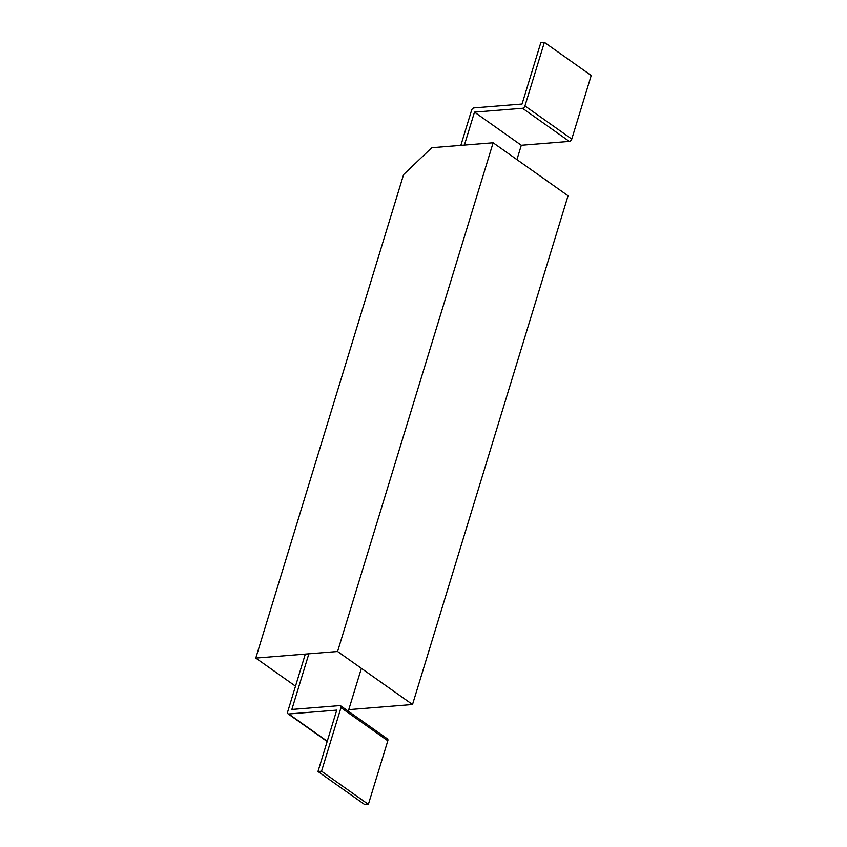 <?xml version="1.0" encoding="UTF-8"?>
<svg xmlns="http://www.w3.org/2000/svg" width="847" height="847" viewBox="0 0 847 847"><rect width="100%" height="100%" fill="white"/><g stroke="black" fill="none" stroke-linecap="round" stroke-linejoin="round"><path stroke-width="1.27" d="M412.521 704.513L348.763 709.638L412.521 704.513L337.582 651.502L493.123 142.772L431.769 147.706L403.606 174.567L255.783 658.077L403.606 174.567L431.769 147.706L493.123 142.772L568.051 195.784L412.521 704.513L337.582 651.502L255.783 658.077L295.508 686.176L255.783 658.077L337.582 651.502L493.123 142.772L568.051 195.784L412.521 704.513M464.4 145.081L474.479 112.132L522.493 108.278A2.456 1.546 -54.7 0 0 524.939 105.939L544.377 42.35L540.82 42.636L522.048 104.033L474.045 107.897A2.456 1.546 -54.7 0 0 471.588 110.226L460.853 145.366M522.493 108.278L569.322 141.407A2.456 1.546 -54.7 0 0 571.767 139.077L591.217 75.489L544.377 42.35M569.322 141.407L521.307 145.271L516.924 159.617M474.479 112.132L521.307 145.271M308.869 653.81L291.855 709.447L339.869 705.593A2.456 1.546 125.3 0 1 340.621 705.773A2.456 1.546 125.3 0 1 340.981 707.637L321.542 771.225L317.985 771.511L336.757 710.114L288.742 713.979A2.456 1.546 125.3 0 1 287.991 713.788A2.456 1.546 125.3 0 1 287.631 711.925L305.312 654.096M340.621 705.773L387.46 738.912A2.456 1.546 125.3 0 1 387.81 740.776L368.371 804.364L364.813 804.65L317.985 771.511M321.542 771.225L368.371 804.364M361.394 668.336L348.286 711.194M524.939 105.939L571.767 139.077M387.81 740.776L340.981 707.637M288.742 713.979L327.249 741.22M287.991 713.788L327.154 741.506"/></g></svg>
